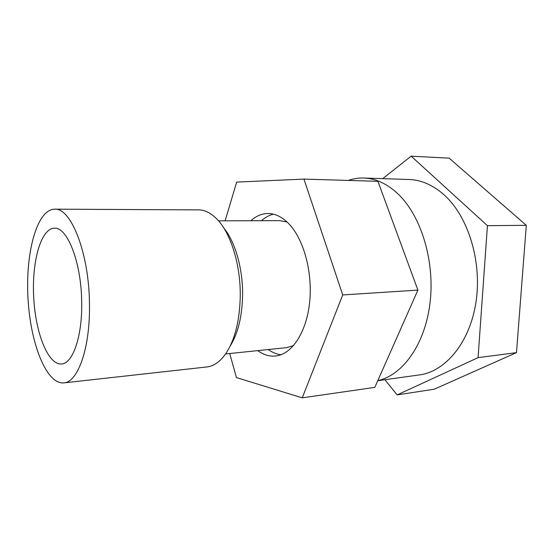 <?xml version="1.0" encoding="UTF-8"?>
<svg xmlns="http://www.w3.org/2000/svg" width="554" height="554" viewBox="0 0 554 554"><rect width="100%" height="100%" fill="white"/><g stroke="black" fill="none" stroke-linecap="round" stroke-linejoin="round"><path stroke-width="0.83" d="M89.464 304.188C90.281 348.023 77.906 382.385 63.779 382.883C46.217 384.497 30.207 342.753 27.97 297.685C25.429 252.631 36.938 209.433 54.576 209.177C70.947 207.397 89.201 253.164 89.464 304.188M81.694 302.332C82.366 336.493 72.754 363.673 61.549 363.985C48.06 365.176 35.47 332.864 33.697 297.38C31.71 261.91 40.809 228.449 54.354 228.206C67.304 226.752 81.466 262.693 81.694 302.332M218.539 220.845L279.645 220.644L286.993 221.946M293.544 345.613L286.383 347.677L225.596 353.944M223.906 228.172C235.076 241.703 242.77 268.136 242.61 294.209C242.285 316.002 238.137 333.293 230.159 346.091M63.779 382.883L206.933 366.949C213.491 366.208 219.516 362.143 225.007 354.768C234.737 340.835 239.827 320.974 240.27 295.185C240.464 264.826 231.025 234.224 217.867 220.083C211.628 213.332 205.209 209.931 198.609 209.883L54.576 209.177M229.716 353.521L236.433 377.572L302.249 397.841L374.816 387.371L417.91 290.095L377.904 181.31L303.952 179.101L236.676 182.093L225.118 220.824M302.249 397.841L342.725 294.943L417.91 290.095M342.725 294.943L303.952 179.101M280.864 354.782C276.515 354.186 272.326 352.441 268.288 349.546M261.46 220.707C265.165 217.403 269.147 215.222 273.413 214.163M250.879 220.741C256.121 215.977 261.841 213.567 268.046 213.498C275.227 213.539 282.138 216.939 288.779 223.705C303.751 239.086 312.878 272.596 309.589 302.692C306.369 332.836 291.653 354.463 275.601 356.014C269.431 356.603 263.482 354.809 257.769 350.627M405.687 256.848L398.291 236.752M377.828 380.563C402.543 375.37 424.946 344.678 429.994 303.239C435.112 261.848 421.386 216.399 398.506 194.392C387.447 183.88 375.854 178.43 363.722 178.035C358.41 177.882 353.251 178.679 348.244 180.424M384.926 379.712L397.142 394.912L434.246 389.206L516.487 352.628L526.3 225.326L449.149 158.16L411.151 156.159L382.724 178.644M363.722 178.035L408.984 179.496C421.421 179.898 433.276 185.161 444.543 195.271C468.407 216.912 482.209 261.994 475.948 302.325C469.771 342.725 445.354 371.589 419.343 374.926L377.766 380.709M397.142 394.912L478.06 357.649L487.437 225.658L411.151 156.159M526.3 225.326L487.437 225.658M516.487 352.628L478.06 357.649"/></g></svg>

